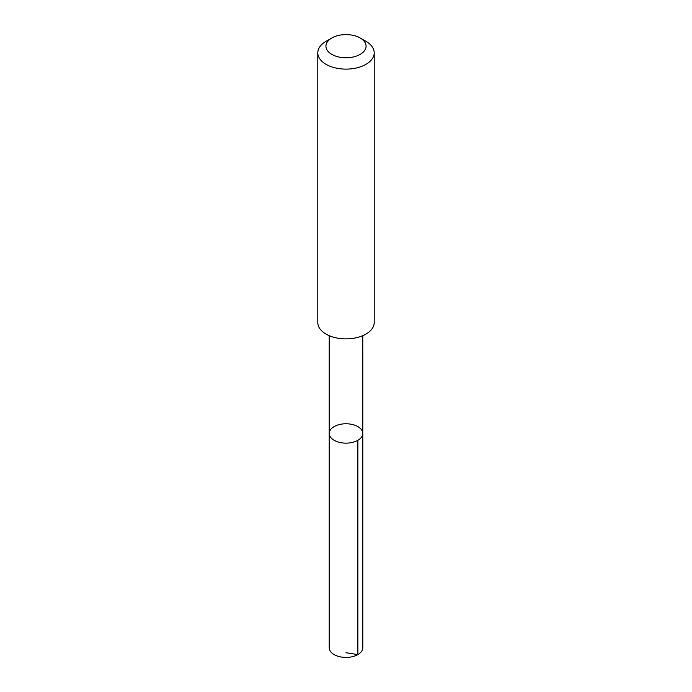 <?xml version="1.0" encoding="UTF-8"?>
<svg xmlns="http://www.w3.org/2000/svg" width="692" height="692" viewBox="0 0 692 692"><rect width="100%" height="100%" fill="white"/><g stroke="black" fill="none" stroke-linecap="round" stroke-linejoin="round"><path stroke-width="1.04" d="M347.323 423.798A16.781 9.688 180 0 1 362.781 433.452A16.781 9.688 180 0 1 346 443.139A16.781 9.688 180 0 1 329.219 433.452A16.781 9.688 180 0 1 347.323 423.798M329.219 647.738A16.781 9.688 0 0 0 344.677 657.4A16.781 9.688 0 0 0 362.781 647.738L362.781 433.452A16.781 9.688 180 0 1 346 443.139A16.781 9.688 180 0 1 329.219 433.452L329.219 647.738M331.814 37.991L326.053 41.321A28.208 16.288 0 0 0 317.792 52.834L317.792 322.584A28.208 16.288 0 0 0 343.777 338.82A28.208 16.288 0 0 0 374.208 322.584L374.208 52.834A28.208 16.288 0 0 0 365.947 41.321L360.186 37.991A20.068 11.582 0 0 0 331.814 37.991A20.068 11.582 0 0 0 327.169 50.196A20.068 11.582 0 0 0 344.417 57.73A20.068 11.582 0 0 0 364.226 51.035A20.068 11.582 0 0 0 360.186 37.991M317.792 52.834A28.208 16.288 0 0 0 343.777 69.07A28.208 16.288 0 0 0 374.208 52.834M346 652.729L357.868 654.589L357.868 440.302M329.228 335.681L329.219 433.452M362.772 335.681L362.781 433.452"/></g></svg>

